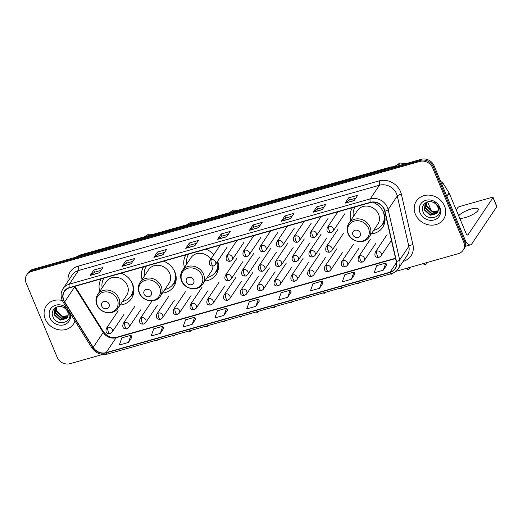 <?xml version="1.0" encoding="UTF-8"?>
<svg xmlns="http://www.w3.org/2000/svg" width="523" height="523" viewBox="0 0 523 523"><rect width="100%" height="100%" fill="white"/><g stroke="black" fill="none" stroke-linecap="round" stroke-linejoin="round"><path stroke-width="0.78" d="M371.31 233.879A18.044 15.919 -146.1 0 0 382.627 227.407A18.044 15.919 -146.1 0 0 383.725 212.796A18.044 15.919 -146.1 0 0 372.866 202.192M204.82 281.06A18.044 15.919 -146.1 0 0 216.136 274.588A18.044 15.919 -146.1 0 0 217.686 261.18M162.47 293.063A18.044 15.919 -146.1 0 0 173.786 286.591A18.044 15.919 -146.1 0 0 174.885 271.973A18.044 15.919 -146.1 0 0 163.562 261.186M120.113 305.066A18.044 15.919 -146.1 0 0 131.436 298.594A18.044 15.919 -146.1 0 0 132.528 283.976A18.044 15.919 -146.1 0 0 121.212 273.189M143.577 266.854A18.044 15.919 -146.1 0 0 142.119 279.4M213.861 254.655A18.044 15.919 -146.1 0 0 205.912 249.19M185.927 254.851A18.044 15.919 -146.1 0 0 184.469 267.397M352.417 207.67A18.044 15.919 -146.1 0 0 350.959 220.216M101.227 278.857A18.044 15.919 -146.1 0 0 99.762 291.403M395.859 271.359L458.357 253.648A10.212 9.009 -146.1 0 0 463.058 250.301L464.483 248.17A10.212 9.009 -146.1 0 0 465.104 239.9L434.097 165.771A10.212 9.009 -146.1 0 0 421.218 159.312L32.903 269.352A10.212 9.009 -146.1 0 0 28.203 272.699L27.484 273.764A10.212 9.009 -146.1 0 1 32.184 270.417A10.212 9.009 -146.1 0 0 27.484 273.764L26.771 274.83A10.212 9.009 -146.1 0 0 26.15 283.1L57.157 357.229A10.212 9.009 -146.1 0 0 70.043 363.688L102.645 354.45M463.058 250.301A10.212 9.009 -146.1 0 0 463.679 242.031L432.671 167.903A10.212 9.009 -146.1 0 0 419.786 161.444L420.499 160.378L32.184 270.417L420.499 160.378A10.212 9.009 -146.1 0 1 433.384 166.837A10.212 9.009 -146.1 0 0 420.499 160.378L421.218 159.312M463.679 242.031L464.391 240.966L433.384 166.837L464.391 240.966A10.212 9.009 -146.1 0 1 463.77 249.236A10.212 9.009 -146.1 0 0 464.391 240.966L465.104 239.9M45.292 319.135A16.344 14.415 -146.1 0 0 58.746 329.784A16.344 14.415 -146.1 0 0 73.423 324.116A16.344 14.415 -146.1 0 0 74.972 320.926A16.344 14.415 -146.1 0 1 73.423 324.116A16.344 14.415 -146.1 0 1 58.746 329.784A16.344 14.415 -146.1 0 1 45.292 319.135A16.344 14.415 -146.1 0 1 46.285 305.896A16.344 14.415 -146.1 0 0 45.292 319.135M415.406 214.253A16.344 14.415 -146.1 0 0 428.86 224.903A16.344 14.415 -146.1 0 0 443.537 219.235A16.344 14.415 -146.1 0 0 444.53 205.997A16.344 14.415 -146.1 0 0 431.083 195.347A16.344 14.415 -146.1 0 0 416.4 201.015A16.344 14.415 -146.1 0 0 415.406 214.253A16.344 14.415 -146.1 0 0 428.86 224.903A16.344 14.415 -146.1 0 0 443.537 219.235A16.344 14.415 -146.1 0 0 444.53 205.997A16.344 14.415 -146.1 0 0 431.083 195.347A16.344 14.415 -146.1 0 0 416.4 201.015A16.344 14.415 -146.1 0 0 415.406 214.253M63.806 300.241A10.891 9.61 33.9 0 1 64.466 291.422A10.891 9.61 33.9 0 1 69.481 287.853L370.428 202.571A10.891 9.61 33.9 0 1 384.719 211.174L396.257 261.5A10.891 9.61 33.9 0 1 395.042 268.606A10.891 9.61 33.9 0 1 390.027 272.176L106.097 352.633A10.891 9.61 33.9 0 1 93.199 347.377L64.656 301.876A10.891 9.61 33.9 0 1 63.806 300.241M63.564 300.313A11.166 9.852 -146.1 0 0 64.434 301.987L92.976 347.488A11.166 9.852 -146.1 0 0 106.195 352.875L390.132 272.418A11.166 9.852 -146.1 0 0 396.512 261.474L384.974 211.148A11.166 9.852 -146.1 0 0 370.323 202.329L69.382 287.611A11.166 9.852 -146.1 0 0 63.564 300.313M354.123 200.623L357.699 195.295L348.593 197.877L345.017 203.205L354.123 200.623M355.751 198.197L349.449 199.982L345.16 203.055A2.726 1.026 74.2 0 0 345.017 203.205M349.475 199.976L348.593 197.877M322.266 209.651L325.842 204.323L316.742 206.905L313.166 212.227L322.266 209.651M323.9 207.219L317.592 209.01L313.303 212.083A2.726 1.026 74.2 0 0 313.166 212.227M317.618 208.997L316.742 206.905M290.415 218.679L293.985 213.351L284.885 215.927L281.309 221.255L290.415 218.679M292.043 216.247L285.735 218.032L281.452 221.105A2.726 1.026 74.2 0 0 281.309 221.255M285.767 218.026L284.885 215.927M258.558 227.701L262.134 222.38L253.034 224.955L249.458 230.283L258.558 227.701M260.186 225.276L253.884 227.06L249.595 230.133A2.726 1.026 74.2 0 0 249.458 230.283M253.91 227.054L253.034 224.955M99.285 272.836L102.861 267.514L93.761 270.09L90.185 275.418L99.285 272.836M100.919 270.411L94.611 272.195L90.329 275.268A2.726 1.026 74.2 0 0 90.185 275.418M94.637 272.189L93.761 270.09M131.142 263.808L134.718 258.486L125.618 261.062L122.042 266.39L131.142 263.808M132.77 261.382L126.468 263.167L122.179 266.24A2.726 1.026 74.2 0 0 122.042 266.39M126.494 263.161L125.618 261.062M162.999 254.786L166.569 249.458L157.469 252.034L153.893 257.362L162.999 254.786M164.627 252.354L158.319 254.139L154.037 257.211A2.726 1.026 74.2 0 0 153.893 257.362M158.345 254.132L157.469 252.034M194.85 245.758L198.426 240.43L189.326 243.012L185.75 248.333L194.85 245.758M196.478 243.326L190.176 245.117L185.887 248.19A2.726 1.026 74.2 0 0 185.75 248.333M190.202 245.104L189.326 243.012M226.707 236.729L230.277 231.401L221.177 233.984L217.601 239.312L226.707 236.729M228.335 234.304L222.027 236.089L217.745 239.161A2.726 1.026 74.2 0 0 217.601 239.312M222.059 236.082L221.177 233.984M62.309 300.516A16.344 14.415 -146.1 0 0 46.285 305.896A16.344 14.415 -146.1 0 1 62.309 300.516M419.786 161.444L31.472 271.483A10.212 9.009 -146.1 0 0 26.771 274.83M319.527 288.284L322.109 281.126L313.009 283.708L310.427 290.86L319.527 288.284L323.051 282.976M351.384 279.256L353.96 272.104L344.86 274.68L342.284 281.838L351.384 279.256L354.901 273.947M383.235 270.228L385.817 263.076L376.717 265.651L374.135 272.81L383.235 270.228L386.759 264.919M223.968 315.362L226.544 308.21L217.444 310.786L214.868 317.945L223.968 315.362L227.485 310.054M192.111 324.391L194.693 317.239L185.593 319.815L183.011 326.967L192.111 324.391L195.635 319.082M160.26 333.419L162.836 326.26L153.736 328.843L151.16 335.995L160.26 333.419L163.777 328.104M128.403 342.441L130.985 335.289L121.885 337.871L119.303 345.023L128.403 342.441L131.927 337.132M287.676 297.312L290.252 290.154L281.152 292.736L278.576 299.888L287.676 297.312L291.193 291.997M255.819 306.334L258.401 299.182L249.301 301.764L246.719 308.916L255.819 306.334L259.343 301.026M258.401 299.182L259.362 301.065M226.544 308.21L227.505 310.093M194.693 317.239L195.654 319.115M162.836 326.26L163.797 328.143M130.985 335.289L131.946 337.172M290.252 290.154L291.213 292.037M322.109 281.126L323.07 283.008M353.96 272.104L354.921 273.987M385.817 263.076L386.778 264.958M68.003 315.984L62.309 316.788L56.602 311.577L56.307 307.204M68.062 315.709L62.597 316.363L56.889 311.159L56.432 309.296A7.695 6.786 -146.1 0 1 56.477 307.132M67.67 317.003L61.178 318.481L55.471 313.27L55.601 307.681M67.761 316.761L61.459 318.056L55.752 312.846L55.784 307.491M67.833 316.559A7.695 6.786 -146.1 0 0 67.604 311.734A7.695 6.786 -146.1 0 0 63.087 307.256C56.961 304.203 50.28 310.244 52.751 316.258C56.249 327.176 73.41 322.763 69.278 312.571L64.368 306.805L68.33 311.891L67.833 316.559L66.709 318.507L60.04 320.168L54.333 314.964L54.974 308.478L55.817 307.459M67.317 317.69L60.322 319.749L54.621 314.539L55.118 308.269M67.022 308.256A11.101 9.793 -146.1 0 0 53.673 306.04A11.101 9.793 -146.1 0 0 49.966 317.807A11.101 9.793 -146.1 0 0 63.492 324.953A11.101 9.793 -146.1 0 0 70.089 313.146M109.006 304.013A4.086 3.602 -146.1 0 0 103.855 301.425A4.086 3.602 -146.1 0 0 101.73 306.073A4.086 3.602 -146.1 0 0 106.882 308.655A4.086 3.602 -146.1 0 0 109.006 304.013M118.061 308.125L126.625 295.364A12.258 10.813 -146.1 0 0 127.377 285.44A12.258 10.813 -146.1 0 0 117.283 277.445A12.258 10.813 -146.1 0 0 106.274 281.701L97.709 294.462C95.683 297.665 95.402 301.13 96.853 304.844C100.024 313.558 113.504 315.729 118.061 308.125A12.258 10.813 -146.1 0 0 118.806 298.202A12.258 10.813 -146.1 0 0 108.719 290.213A12.258 10.813 -146.1 0 0 97.709 294.462M122.513 301.496A16.174 14.265 -146.1 0 0 130.953 295.953A16.174 14.265 -146.1 0 0 131.933 282.851A16.174 14.265 -146.1 0 0 131.482 281.864M103.999 278.066A16.324 14.402 -146.1 0 0 103.999 278.073A16.174 14.265 -146.1 0 0 102.162 287.833M130.953 295.953L131.306 295.417A16.174 14.265 -146.1 0 0 133.411 286.676M133.378 294.272A17.704 15.618 33.9 0 1 132.783 294.769L130.508 296.567M151.356 292.011A4.086 3.602 -146.1 0 0 146.205 289.422A4.086 3.602 -146.1 0 0 144.08 294.07A4.086 3.602 -146.1 0 0 149.232 296.659A4.086 3.602 -146.1 0 0 151.356 292.011M160.411 296.129L168.981 283.361A12.258 10.813 -146.1 0 0 169.727 273.437A12.258 10.813 -146.1 0 0 159.633 265.449A12.258 10.813 -146.1 0 0 148.63 269.698L140.059 282.459C138.033 285.663 137.752 289.127 139.203 292.841C142.374 301.555 155.854 303.726 160.411 296.129A12.258 10.813 -146.1 0 0 161.156 286.199A12.258 10.813 -146.1 0 0 151.069 278.21A12.258 10.813 -146.1 0 0 140.059 282.459M164.863 289.494A16.174 14.265 -146.1 0 0 173.303 283.95A16.174 14.265 -146.1 0 0 174.283 270.849A16.174 14.265 -146.1 0 0 173.832 269.861M146.348 266.07A16.324 14.402 -146.1 0 0 146.348 266.076A16.174 14.265 -146.1 0 0 144.511 275.83M173.303 283.95L173.662 283.414A16.174 14.265 -146.1 0 0 175.761 274.673M175.728 282.27A17.704 15.618 33.9 0 1 175.133 282.773L172.858 284.564M193.713 280.008A4.086 3.602 -146.1 0 0 188.555 277.425A4.086 3.602 -146.1 0 0 186.43 282.074A4.086 3.602 -146.1 0 0 191.581 284.656A4.086 3.602 -146.1 0 0 193.713 280.008M210.834 259.166A12.258 10.813 -146.1 0 0 190.98 257.702L182.409 270.463C180.389 273.666 180.102 277.125 181.559 280.844C184.724 289.552 198.204 291.723 202.761 284.126A12.258 10.813 -146.1 0 0 203.506 274.196A12.258 10.813 -146.1 0 0 193.418 266.207A12.258 10.813 -146.1 0 0 182.409 270.463M188.705 254.067A16.324 14.402 -146.1 0 0 188.698 254.073A16.174 14.265 -146.1 0 0 186.861 263.827M207.213 277.491A16.174 14.265 -146.1 0 0 215.653 271.947L216.012 271.417A16.174 14.265 -146.1 0 0 218.117 262.67M215.653 271.947A16.174 14.265 -146.1 0 0 217.476 261.487M202.761 284.126L211.331 271.365A12.258 10.813 -146.1 0 0 212.979 266.102M218.078 270.273A17.704 15.618 33.9 0 1 217.483 270.77L215.208 272.568M360.203 232.827A4.086 3.602 -146.1 0 0 355.045 230.244A4.086 3.602 -146.1 0 0 352.92 234.892A4.086 3.602 -146.1 0 0 358.072 237.475A4.086 3.602 -146.1 0 0 360.203 232.827M369.251 236.945L377.822 224.184A12.258 10.813 -146.1 0 0 378.567 214.253A12.258 10.813 -146.1 0 0 368.48 206.265A12.258 10.813 -146.1 0 0 357.471 210.521L348.9 223.282C346.88 226.485 346.592 229.943 348.05 233.663C351.214 242.378 364.694 244.542 369.251 236.945A12.258 10.813 -146.1 0 0 369.996 227.021A12.258 10.813 -146.1 0 0 359.909 219.026A12.258 10.813 -146.1 0 0 348.9 223.282M373.703 230.31A16.174 14.265 -146.1 0 0 382.143 224.766A16.174 14.265 -146.1 0 0 383.13 211.671A16.174 14.265 -146.1 0 0 382.673 210.677M355.189 206.886A16.324 14.402 -146.1 0 0 355.189 206.892A16.174 14.265 -146.1 0 0 353.352 216.646M382.143 224.766L382.503 224.236A16.174 14.265 -146.1 0 0 384.608 215.489M384.568 223.092A17.704 15.618 33.9 0 1 383.974 223.589L381.698 225.387M459.737 218.287A10.891 3.073 -22.7 0 0 465.392 217.522A10.891 3.073 -22.7 0 0 478.303 209.063A10.891 3.073 -22.7 0 0 471.112 209.004A10.891 3.073 -22.7 0 0 458.697 215.796M465.633 241.554A13.618 5.138 74.2 0 0 470.53 244.836A13.618 5.138 74.2 0 0 471.857 243.783L496.798 206.644L493.012 197.602L468.072 234.749A3.406 1.281 -105.8 0 1 467.745 235.01A3.406 1.281 -105.8 0 1 465.921 233.062L449.211 193.118L446.949 196.491M493.012 197.602A1.7 0.477 -22.7 0 0 493.071 197.374L496.85 206.415A1.7 0.477 157.3 0 1 496.798 206.644M493.071 197.374A1.7 0.477 -22.7 0 0 491.947 197.367L459.789 206.48A1.7 0.477 -22.7 0 0 457.821 207.572L456.246 209.926M440.83 181.873A1.7 1.504 33.9 0 1 442.72 182.723L449.08 192.863A1.7 1.504 33.9 0 1 449.211 193.118M438.117 211.102L432.423 211.907L426.716 206.696L426.422 202.323M438.176 210.828L432.711 211.482L427.003 206.278L426.546 204.415A7.695 6.786 -146.1 0 1 426.591 202.244M437.784 212.122L431.292 213.6L425.585 208.389L425.715 202.793M437.875 211.88L431.573 213.175L425.866 207.964L425.899 202.61M437.947 211.678A7.695 6.786 -146.1 0 0 437.718 206.853A7.695 6.786 -146.1 0 0 433.201 202.375C427.075 199.322 420.394 205.356 422.865 211.377C426.363 222.295 443.524 217.882 439.392 207.69L434.482 201.924L438.444 207.01L437.947 211.678L436.823 213.626L430.154 215.286L424.447 210.083L425.088 203.597L425.931 202.578M437.431 212.802L430.436 214.868L424.728 209.658L425.232 203.388M420.08 212.926A11.101 9.793 -146.1 0 0 434.077 219.948A11.101 9.793 -146.1 0 0 439.863 207.324A11.101 9.793 -146.1 0 0 425.859 200.302A11.101 9.793 -146.1 0 0 420.08 212.926M394.054 167.007A13.618 12.016 -146.1 0 0 390.197 167.484L79.542 255.518A13.618 12.016 -146.1 0 0 76.142 257.1M79.032 256.277L79.542 255.518A6.812 2.569 -105.8 0 1 80.209 254.995L390.858 166.961A6.812 2.569 -105.8 0 0 390.197 167.484L389.681 168.249M32.903 269.352L31.472 271.483M434.097 165.771L432.671 167.903M68.088 281.139A17.024 15.017 33.9 0 1 78.117 266.181L379.064 180.906A3.406 1.281 -105.8 0 1 379.43 185.247L78.483 270.528A13.618 12.016 -146.1 0 0 72.22 274.987L63.067 288.624A13.618 12.016 33.9 0 1 69.33 284.159A3.406 1.281 74.2 0 0 69.382 287.611M379.064 180.906A17.024 15.017 33.9 0 1 400.533 191.673A17.024 15.017 33.9 0 1 401.396 194.353L412.935 244.672A17.024 15.017 33.9 0 1 403.2 261.356L403.187 261.363A3.406 1.281 -105.8 0 0 403.2 261.343M396.604 193.863A13.618 12.016 -146.1 0 0 379.43 185.247L370.277 198.877A13.618 12.016 33.9 0 1 388.144 209.638L399.677 259.964A13.618 12.016 33.9 0 1 398.16 268.848L407.312 255.211A13.618 12.016 -146.1 0 0 408.836 246.326L397.297 196.007A13.618 12.016 -146.1 0 0 396.604 193.863M63.067 288.624C60.831 292.161 60.518 295.992 62.132 300.11L63.185 302.131A3.406 0.726 -32.1 0 0 64.434 301.987M63.185 302.131L91.728 347.632C95.781 353.267 101.076 355.398 107.627 354.032A3.406 1.281 -105.8 0 1 106.195 352.875M390.132 272.418A3.406 1.281 74.2 0 0 391.564 273.568C394.362 272.751 396.558 271.176 398.16 268.848M396.512 261.474A3.406 1.17 -12.9 0 0 399.677 259.964L408.836 246.326A3.406 1.17 167.1 0 1 412.935 244.672M91.728 347.632A3.406 0.726 -32.1 0 0 92.976 347.488M384.974 211.148A3.406 1.17 -12.9 0 0 388.144 209.638L397.297 196.007A3.406 1.17 167.1 0 1 401.396 194.353M370.323 202.329A3.406 1.281 -105.8 0 1 370.277 198.877L69.33 284.159L78.483 270.528A3.406 1.281 -105.8 0 0 78.117 266.181M390.027 272.176L396.447 262.618M74.371 286.467A10.891 9.61 -146.1 0 0 74.665 286.964L103.214 332.465A10.891 9.61 -146.1 0 0 116.106 337.727L395.578 258.532M64.656 301.876L74.665 286.964A6.126 1.301 147.9 0 0 74.92 286.31M93.199 347.377L103.214 332.465A6.126 1.301 147.9 0 0 103.423 331.674C107.071 336.498 111.497 338.361 116.707 337.25L395.512 258.244M106.097 352.633L116.106 337.727A6.126 2.314 -105.8 0 1 116.707 337.25M226.792 236.599L217.745 239.161M194.942 245.62L185.887 248.19M163.084 254.649L154.037 257.211M131.234 263.677L122.179 266.24M99.377 272.705L90.329 275.268M258.65 227.57L249.595 230.133M290.5 218.542L281.452 221.105M322.358 209.514L313.303 212.083M354.208 200.486L345.16 203.055M144.91 236.658A5.786 5.106 33.9 0 1 146.009 236.2A5.786 5.106 33.9 0 1 147.218 236.004M117.283 299.391A11.258 9.93 -146.1 0 0 103.083 292.272A11.258 9.93 -146.1 0 0 97.219 305.079A11.258 9.93 -146.1 0 0 111.419 312.205A11.258 9.93 -146.1 0 0 117.283 299.391M130.848 296.103A16.324 14.402 -146.1 0 0 133.862 290.52M187.26 224.655A5.786 5.106 33.9 0 1 188.358 224.197A5.786 5.106 33.9 0 1 189.568 224.001M159.633 287.395A11.258 9.93 -146.1 0 0 145.433 280.269A11.258 9.93 -146.1 0 0 139.569 293.076A11.258 9.93 -146.1 0 0 153.769 300.202A11.258 9.93 -146.1 0 0 159.633 287.395M173.198 284.1A16.324 14.402 -146.1 0 0 176.212 278.517M229.61 212.658A5.786 5.106 33.9 0 1 230.708 212.201A5.786 5.106 33.9 0 1 231.918 212.005M201.983 275.392A11.258 9.93 -146.1 0 0 187.783 268.266A11.258 9.93 -146.1 0 0 181.919 281.08A11.258 9.93 -146.1 0 0 196.118 288.199A11.258 9.93 -146.1 0 0 201.983 275.392M215.548 272.104A16.324 14.402 -146.1 0 0 218.562 266.521M394.878 166.471A5.786 5.106 33.9 0 1 397.199 165.02A5.786 5.106 33.9 0 1 400.644 165.144M368.473 228.211A11.258 9.93 -146.1 0 0 354.274 221.092A11.258 9.93 -146.1 0 0 348.41 233.899A11.258 9.93 -146.1 0 0 362.609 241.018A11.258 9.93 -146.1 0 0 368.473 228.211M382.038 224.923A16.324 14.402 -146.1 0 0 385.052 219.34M211.285 259.715A3.406 3.001 -146.1 0 0 209.716 260.827C208.605 264.638 209.854 266.364 213.469 266.004A3.406 1.281 -105.8 0 1 211.652 264.056A3.406 1.281 74.2 0 1 211.285 259.715A3.406 3.001 -146.1 0 1 215.581 261.866A3.406 3.001 -146.1 0 1 215.371 264.625L213.469 266.004M228.093 254.949A3.406 3.001 -146.1 0 0 226.524 256.067C225.413 259.879 226.662 261.598 230.277 261.239A3.406 1.281 -105.8 0 1 228.459 259.297A3.406 1.281 74.2 0 1 228.093 254.949A3.406 3.001 -146.1 0 1 232.382 257.107A3.406 3.001 -146.1 0 1 232.179 259.859L230.277 261.239M244.895 250.19A3.406 3.001 -146.1 0 0 243.332 251.302C242.214 255.113 243.47 256.839 247.085 256.479A3.406 1.281 -105.8 0 1 245.261 254.531A3.406 1.281 74.2 0 1 244.895 250.19A3.406 3.001 -146.1 0 1 249.19 252.341A3.406 3.001 -146.1 0 1 248.987 255.1L247.085 256.479M261.703 245.424A3.406 3.001 -146.1 0 0 260.14 246.542C259.022 250.354 260.277 252.073 263.893 251.713A3.406 1.281 -105.8 0 1 262.069 249.772A3.406 1.281 74.2 0 1 261.703 245.424A3.406 3.001 -146.1 0 1 265.998 247.582A3.406 3.001 -146.1 0 1 265.789 250.334L263.893 251.713M278.511 240.665A3.406 3.001 -146.1 0 0 276.942 241.776C275.83 245.588 277.079 247.314 280.701 246.954A3.406 1.281 -105.8 0 1 278.877 245.006A3.406 1.281 74.2 0 1 278.511 240.665A3.406 3.001 -146.1 0 1 282.806 242.816A3.406 3.001 -146.1 0 1 282.597 245.575L280.701 246.954M295.318 235.899A3.406 3.001 -146.1 0 0 293.749 237.017C292.638 240.828 293.887 242.548 297.509 242.188A3.406 1.281 -105.8 0 1 295.685 240.247A3.406 1.281 74.2 0 1 295.318 235.899A3.406 3.001 -146.1 0 1 299.614 238.057A3.406 3.001 -146.1 0 1 299.404 240.809L297.509 242.188M312.126 231.14A3.406 3.001 -146.1 0 0 310.557 232.251C309.446 236.063 310.695 237.788 314.31 237.429A3.406 1.281 -105.8 0 1 312.493 235.481A3.406 1.281 74.2 0 1 312.126 231.14A3.406 3.001 -146.1 0 1 316.422 233.291A3.406 3.001 -146.1 0 1 316.212 236.05L314.31 237.429M328.928 226.374A3.406 3.001 -146.1 0 0 327.365 227.492C326.254 231.303 327.503 233.023 331.118 232.663A3.406 1.281 -105.8 0 1 329.3 230.721A3.406 1.281 74.2 0 1 328.928 226.374A3.406 3.001 -146.1 0 1 333.223 228.531A3.406 3.001 -146.1 0 1 333.02 231.284L331.118 232.663M226.845 274.451A3.406 3.001 -146.1 0 0 225.282 275.562C224.164 279.374 225.42 281.099 229.035 280.74A3.406 1.281 -105.8 0 1 227.211 278.792A3.406 1.281 74.2 0 1 226.845 274.451A3.406 3.001 -146.1 0 1 231.14 276.602A3.406 3.001 -146.1 0 1 230.931 279.36L229.035 280.74M243.653 269.685A3.406 3.001 -146.1 0 0 242.09 270.803C240.972 274.608 242.227 276.334 245.843 275.974A3.406 1.281 -105.8 0 1 244.019 274.032A3.406 1.281 74.2 0 1 243.653 269.685A3.406 3.001 -146.1 0 1 247.948 271.836A3.406 3.001 -146.1 0 1 247.739 274.595L245.843 275.974M260.461 264.926A3.406 3.001 -146.1 0 0 258.892 266.037C257.78 269.848 259.029 271.574 262.651 271.208A3.406 1.281 -105.8 0 1 260.827 269.267A3.406 1.281 74.2 0 1 260.461 264.926A3.406 3.001 -146.1 0 1 264.756 267.076A3.406 3.001 -146.1 0 1 264.546 269.835L262.651 271.208M277.268 260.16A3.406 3.001 -146.1 0 0 275.699 261.278C274.588 265.083 275.837 266.808 279.459 266.449A3.406 1.281 -105.8 0 1 277.635 264.507A3.406 1.281 74.2 0 1 277.268 260.16A3.406 3.001 -146.1 0 1 281.564 262.311A3.406 3.001 -146.1 0 1 281.354 265.069L279.459 266.449M294.076 255.394A3.406 3.001 -146.1 0 0 292.507 256.512C291.396 260.323 292.645 262.049 296.26 261.683A3.406 1.281 -105.8 0 1 294.442 259.741A3.406 1.281 74.2 0 1 294.076 255.394A3.406 3.001 -146.1 0 1 298.365 257.551A3.406 3.001 -146.1 0 1 298.162 260.31L296.26 261.683M310.878 250.635A3.406 3.001 -146.1 0 0 309.315 251.753C308.197 255.557 309.453 257.283 313.068 256.924A3.406 1.281 -105.8 0 1 311.244 254.982A3.406 1.281 74.2 0 1 310.878 250.635A3.406 3.001 -146.1 0 1 315.173 252.786A3.406 3.001 -146.1 0 1 314.97 255.544L313.068 256.924M327.686 245.869A3.406 3.001 -146.1 0 0 326.123 246.987C325.005 250.798 326.26 252.524 329.876 252.158A3.406 1.281 -105.8 0 1 328.052 250.216A3.406 1.281 74.2 0 1 327.686 245.869A3.406 3.001 -146.1 0 1 331.981 248.026A3.406 3.001 -146.1 0 1 331.772 250.785L329.876 252.158M154.854 340.65L156.586 340.872A2.216 0.837 -105.8 0 1 155.815 340.375M107.954 327.28A3.406 3.001 -146.1 0 0 106.391 328.398C105.273 332.21 106.529 333.936 110.144 333.569A3.406 1.281 -105.8 0 1 108.32 331.628A3.406 1.281 74.2 0 1 107.954 327.28A3.406 3.001 -146.1 0 1 112.249 329.438A3.406 3.001 -146.1 0 1 112.04 332.197L110.144 333.569M171.662 335.884L173.394 336.112A2.216 0.837 -105.8 0 1 172.623 335.616M124.762 322.521A3.406 3.001 -146.1 0 0 123.193 323.639C122.081 327.444 123.33 329.17 126.952 328.81A3.406 1.281 -105.8 0 1 125.128 326.862A3.406 1.281 74.2 0 1 124.762 322.521A3.406 3.001 -146.1 0 1 129.057 324.672A3.406 3.001 -146.1 0 1 128.848 327.431L126.952 328.81M188.47 331.124L190.202 331.347A2.216 0.837 -105.8 0 1 189.431 330.85M141.57 317.755A3.406 3.001 -146.1 0 0 140.001 318.873C138.889 322.684 140.138 324.41 143.76 324.044A3.406 1.281 -105.8 0 1 141.936 322.103A3.406 1.281 74.2 0 1 141.57 317.755A3.406 3.001 -146.1 0 1 145.865 319.913A3.406 3.001 -146.1 0 1 145.656 322.671L143.76 324.044M205.278 326.359L207.01 326.587A2.216 0.837 -105.8 0 1 206.239 326.084M158.377 312.996A3.406 3.001 -146.1 0 0 156.808 314.114C155.697 317.919 156.946 319.645 160.561 319.285A3.406 1.281 -105.8 0 1 158.744 317.337A3.406 1.281 74.2 0 1 158.377 312.996A3.406 3.001 -146.1 0 1 162.673 315.147A3.406 3.001 -146.1 0 1 162.463 317.906L160.561 319.285M222.085 321.599L223.811 321.822A2.216 0.837 -105.8 0 1 223.046 321.325M175.179 308.23A3.406 3.001 -146.1 0 0 173.616 309.348C172.505 313.159 173.754 314.885 177.369 314.519A3.406 1.281 -105.8 0 1 175.551 312.577A3.406 1.281 74.2 0 1 175.179 308.23A3.406 3.001 -146.1 0 1 179.474 310.387A3.406 3.001 -146.1 0 1 179.271 313.146L177.369 314.519M238.887 316.833L240.619 317.062A2.216 0.837 -105.8 0 1 239.848 316.559M191.987 303.471A3.406 3.001 -146.1 0 0 190.424 304.582C189.306 308.393 190.562 310.119 194.177 309.76A3.406 1.281 -105.8 0 1 192.353 307.812A3.406 1.281 74.2 0 1 191.987 303.471A3.406 3.001 -146.1 0 1 196.282 305.622A3.406 3.001 -146.1 0 1 196.073 308.38L194.177 309.76M255.695 312.074L257.427 312.296A2.216 0.837 -105.8 0 1 256.656 311.8M208.795 298.705A3.406 3.001 -146.1 0 0 207.232 299.823C206.114 303.634 207.37 305.354 210.985 304.994A3.406 1.281 -105.8 0 1 209.161 303.052A3.406 1.281 74.2 0 1 208.795 298.705A3.406 3.001 -146.1 0 1 213.09 300.862A3.406 3.001 -146.1 0 1 212.881 303.621L210.985 304.994M272.503 307.308L274.235 307.537A2.216 0.837 -105.8 0 1 273.464 307.034M225.603 293.946A3.406 3.001 -146.1 0 0 224.034 295.057C222.922 298.868 224.171 300.594 227.793 300.235A3.406 1.281 -105.8 0 1 225.969 298.287A3.406 1.281 74.2 0 1 225.603 293.946A3.406 3.001 -146.1 0 1 229.898 296.096A3.406 3.001 -146.1 0 1 229.689 298.855L227.793 300.235M289.311 302.549L291.043 302.771A2.216 0.837 -105.8 0 1 290.272 302.274M242.411 289.18A3.406 3.001 -146.1 0 0 240.841 290.298C239.73 294.109 240.979 295.828 244.601 295.469A3.406 1.281 -105.8 0 1 242.777 293.527A3.406 1.281 74.2 0 1 242.411 289.18A3.406 3.001 -146.1 0 1 246.706 291.337A3.406 3.001 -146.1 0 1 246.496 294.096L244.601 295.469M306.118 297.783L307.851 298.012A2.216 0.837 -105.8 0 1 307.079 297.509M259.218 284.42A3.406 3.001 -146.1 0 0 257.649 285.532C256.538 289.343 257.787 291.069 261.402 290.71A3.406 1.281 -105.8 0 1 259.585 288.761A3.406 1.281 74.2 0 1 259.218 284.42A3.406 3.001 -146.1 0 1 263.507 286.571A3.406 3.001 -146.1 0 1 263.304 289.33L261.402 290.71M322.92 293.024L324.652 293.246A2.216 0.837 -105.8 0 1 323.887 292.749M276.02 279.655A3.406 3.001 -146.1 0 0 274.457 280.773C273.339 284.584 274.595 286.303 278.21 285.944A3.406 1.281 -105.8 0 1 276.392 284.002A3.406 1.281 74.2 0 1 276.02 279.655A3.406 3.001 -146.1 0 1 280.315 281.812A3.406 3.001 -146.1 0 1 280.112 284.571L278.21 285.944M339.728 288.258L341.46 288.487A2.216 0.837 -105.8 0 1 340.689 287.983M292.828 274.895A3.406 3.001 -146.1 0 0 291.265 276.007C290.147 279.818 291.403 281.544 295.018 281.184A3.406 1.281 -105.8 0 1 293.194 279.236A3.406 1.281 74.2 0 1 292.828 274.895A3.406 3.001 -146.1 0 1 297.123 277.046A3.406 3.001 -146.1 0 1 296.914 279.805L295.018 281.184M356.536 283.499L358.268 283.721A2.216 0.837 -105.8 0 1 357.497 283.224M309.636 270.13A3.406 3.001 -146.1 0 0 308.073 271.247C306.955 275.059 308.21 276.778 311.826 276.419A3.406 1.281 -105.8 0 1 310.002 274.477A3.406 1.281 74.2 0 1 309.636 270.13A3.406 3.001 -146.1 0 1 313.931 272.287A3.406 3.001 -146.1 0 1 313.722 275.039L311.826 276.419M373.344 278.733L375.076 278.962A2.216 0.837 -105.8 0 1 374.305 278.458M326.444 265.37A3.406 3.001 -146.1 0 0 324.875 266.482C323.763 270.293 325.012 272.019 328.634 271.659A3.406 1.281 -105.8 0 1 326.81 269.711A3.406 1.281 74.2 0 1 326.444 265.37A3.406 3.001 -146.1 0 1 330.739 267.521A3.406 3.001 -146.1 0 1 330.529 270.28L328.634 271.659M390.151 273.974L391.884 274.196A2.216 0.837 -105.8 0 1 391.112 273.699M343.251 260.604A3.406 3.001 -146.1 0 0 341.682 261.722C340.571 265.534 341.82 267.253 345.442 266.893A3.406 1.281 -105.8 0 1 343.618 264.952A3.406 1.281 74.2 0 1 343.251 260.604A3.406 3.001 -146.1 0 1 347.547 262.762A3.406 3.001 -146.1 0 1 347.337 265.514L345.442 266.893M406.044 268.155C407.783 269.613 408.659 270.038 408.692 269.437A2.216 0.837 -105.8 0 1 407.502 268.168A2.216 0.628 157.3 0 1 406.528 268.332M360.059 255.845A3.406 3.001 -146.1 0 0 358.49 256.956C357.379 260.768 358.628 262.494 362.243 262.134A3.406 1.281 -105.8 0 1 360.425 260.186A3.406 1.281 74.2 0 1 360.059 255.845A3.406 3.001 -146.1 0 1 364.348 257.996A3.406 3.001 -146.1 0 1 364.145 260.755L362.243 262.134M408.666 267.73A2.216 0.628 157.3 0 1 407.502 268.168M422.852 263.396C424.584 264.854 425.467 265.279 425.493 264.671A2.216 0.837 -105.8 0 1 424.31 263.409A2.216 0.628 157.3 0 1 423.336 263.572M376.861 251.079A3.406 3.001 -146.1 0 0 375.298 252.197C374.18 256.009 375.436 257.728 379.051 257.368A3.406 1.281 -105.8 0 1 377.233 255.427A3.406 1.281 74.2 0 1 376.861 251.079A3.406 3.001 -146.1 0 1 381.156 253.237A3.406 3.001 -146.1 0 1 380.953 255.989L379.051 257.368M425.467 262.964A2.216 0.628 157.3 0 1 424.31 263.409M468.072 234.749L467.32 234.958M446.832 196.21L449.08 192.863M442.72 182.723L441.778 184.122M75.9 257.166L80.209 254.995M395.767 166.523L390.858 166.961M107.627 354.032L391.564 273.568M74.952 286.297L103.423 331.674M144.355 236.814L148.565 234.18L153.533 234.212M103.698 278.563L103.822 278.118M186.704 224.812L190.915 222.177L195.89 222.21M146.048 266.56L146.172 266.115M229.054 212.815L233.265 210.181L238.24 210.213M188.398 254.564L188.522 254.113M394.538 166.915L399.755 162.999L406.201 163.568M427.598 201.891L431.416 211.011M354.888 207.383L355.012 206.938M220.261 245.124L209.716 260.827M227.172 247.052L215.371 264.625M237.069 240.358L226.524 256.067M243.98 242.286L232.179 259.859M253.877 235.598L243.332 251.302M260.781 237.527L248.987 255.1M270.685 230.833L260.14 246.542M277.589 232.761L265.789 250.334M287.493 226.073L276.942 241.776M294.397 228.002L282.597 245.575M304.301 221.307L293.749 237.017M311.205 223.236L299.404 240.809M321.102 216.548L310.557 232.251M328.013 218.477L316.212 236.05M337.91 211.782L327.365 227.492M344.82 213.711L333.02 231.284M237.082 257.989L225.282 275.562M242.731 261.788L230.931 279.36M253.884 253.224L242.09 270.803M259.539 257.022L247.739 274.595M270.692 248.464L258.892 266.037M276.347 252.263L264.546 269.835M287.5 243.698L275.699 261.278M293.155 247.497L281.354 265.069M304.308 238.939L292.507 256.512M309.962 242.737L298.162 260.31M321.115 234.173L309.315 251.753M326.764 237.972L314.97 255.544M337.923 229.414L326.123 246.987M343.572 233.212L331.772 250.785M118.191 310.825L106.391 328.398M157.946 339.773L156.586 340.872M123.84 314.617L112.04 332.197M134.993 306.06L123.193 323.639M174.747 335.008L173.394 336.112M140.648 309.858L128.848 327.431M151.801 301.3L140.001 318.873M191.555 330.248L190.202 331.347M157.456 305.092L145.656 322.671M168.609 296.534L156.808 314.114M208.363 325.483L207.01 326.587M174.264 300.333L162.463 317.906M185.417 291.775L173.616 309.348M225.171 320.723L223.811 321.822M191.072 295.567L179.271 313.146M202.224 287.009L190.424 304.582M241.979 315.957L240.619 317.062M207.873 290.808L196.073 308.38M219.026 282.25L207.232 299.823M258.787 311.198L257.427 312.296M224.681 286.042L212.881 303.621M235.834 277.484L224.034 295.057M275.588 306.432L274.235 307.537M241.489 281.282L229.689 298.855M252.642 272.725L240.841 290.298M292.396 301.673L291.043 302.771M258.297 276.517L246.496 294.096M269.45 267.959L257.649 285.532M309.204 296.907L307.851 298.012M275.105 271.757L263.304 289.33M286.258 263.2L274.457 280.773M326.012 292.148L324.652 293.246M291.912 266.992L280.112 284.571M303.065 258.434L291.265 276.007M342.82 287.382L341.46 288.487M308.714 262.232L296.914 279.805M319.867 253.675L308.073 271.247M359.621 282.623L358.268 283.721M325.522 257.466L313.722 275.039M336.675 248.909L324.875 266.482M376.429 277.857L375.076 278.962M342.33 252.707L330.529 270.28M353.483 244.149L341.682 261.722M393.316 272.928L391.884 274.196M359.138 247.941L347.337 265.514M370.291 239.384L358.49 256.956M410.3 267.266L409.973 268.462L408.692 269.437M375.945 243.182L364.145 260.755M387.098 234.624L375.298 252.197M427.108 262.507L426.775 263.703L425.493 264.671M391.42 240.397L380.953 255.989M470.53 244.836L465.418 246.281"/></g></svg>
